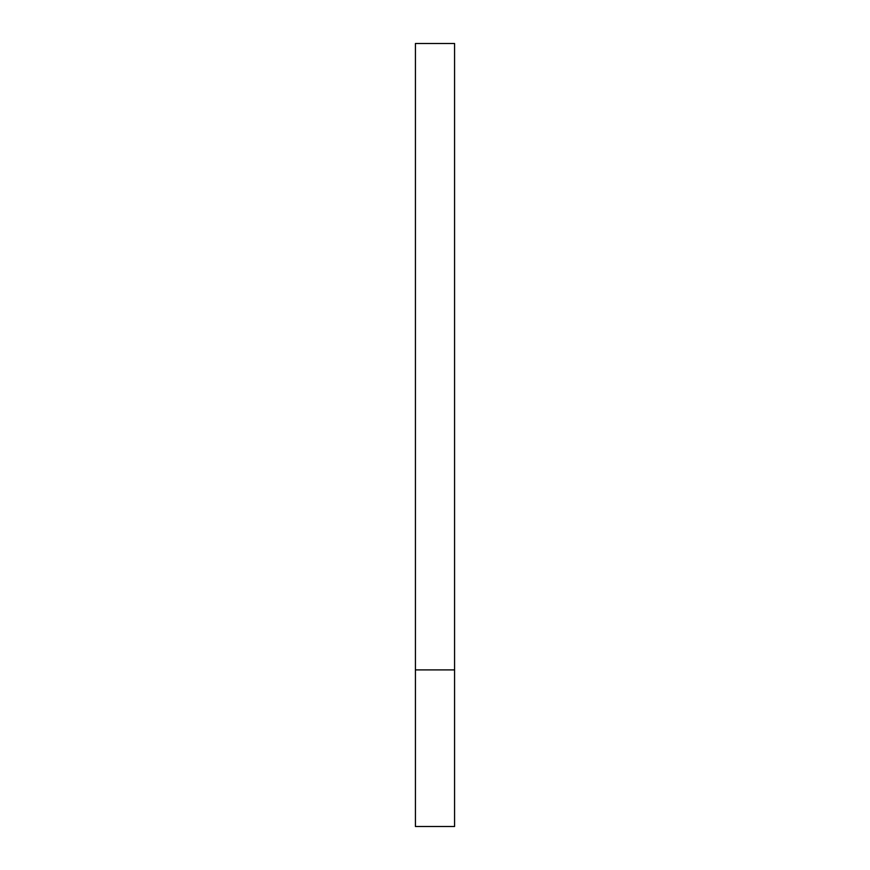 <?xml version="1.0" encoding="UTF-8"?>
<svg xmlns="http://www.w3.org/2000/svg" width="870" height="870" viewBox="0 0 870 870"><rect width="100%" height="100%" fill="white"/><g stroke="black" fill="none" stroke-linecap="round" stroke-linejoin="round"><path stroke-width="1.3" d="M454.575 669.9L415.425 669.9L454.575 669.9L454.575 43.5L415.425 43.5L415.425 826.5L454.575 826.5L454.575 669.9"/></g></svg>
